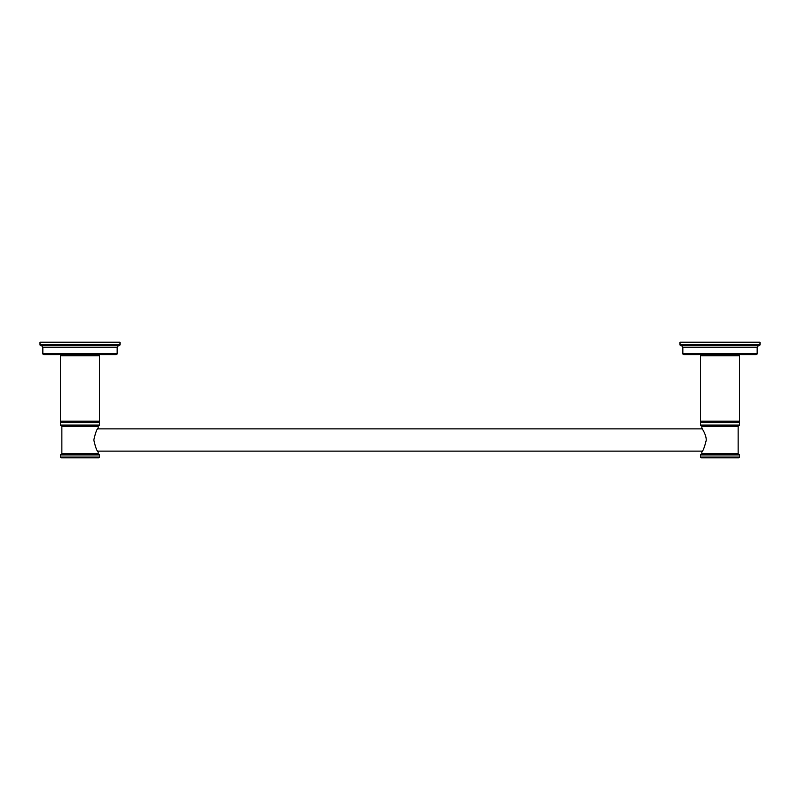 <?xml version="1.0" encoding="UTF-8"?>
<svg xmlns="http://www.w3.org/2000/svg" width="800" height="800" viewBox="0 0 800 800"><rect width="100%" height="100%" fill="white"/><g stroke="black" fill="none" stroke-linecap="round" stroke-linejoin="round"><path stroke-width="1.2" d="M40 342.22L120 342.22L120 344.71L120 342.22L40 342.22L40 344.71L40 342.22M120 344.71L40 344.71A1.07 1.07 0 0 0 41.07 345.78A1.07 1.07 0 0 1 40 344.71L120 344.71A1.07 1.07 0 0 1 118.93 345.78A1.07 1.07 0 0 0 120 344.71M43.91 354.67L116.09 354.67A1.07 1.07 0 0 0 117.16 353.6L117.16 347.56L117.16 353.6L42.84 353.6L42.84 347.56L42.84 353.6A1.07 1.07 0 0 0 43.91 354.67A1.07 1.07 0 0 1 42.84 353.6L117.16 353.6A1.07 1.07 0 0 1 116.09 354.67L43.91 354.67M42.84 347.56L117.16 347.56A1.78 1.78 0 0 1 118.93 345.78L41.07 345.78A1.78 1.78 0 0 1 42.84 347.56A1.78 1.78 0 0 0 41.07 345.78L118.93 345.78A1.78 1.78 0 0 0 117.16 347.56L42.84 347.56M98.84 355.02L61.16 355.02A0.71 0.71 0 0 0 60.44 355.73L99.56 355.73L99.56 421.2L60.44 421.2L60.44 355.73L60.44 421.2A0.71 0.71 -90 0 0 60.8 421.81L99.2 421.81A0.71 0.71 -90 0 0 99.56 421.2L99.56 355.73A0.71 0.71 0 0 0 98.84 355.02A0.71 0.71 0 0 1 99.56 355.73L60.44 355.73A0.71 0.71 0 0 1 61.16 355.02L98.84 355.02M98.84 457.78L61.16 457.78A0.71 0.71 0 0 1 60.44 457.07A0.71 0.71 0 0 0 61.16 457.78L98.84 457.78A0.71 0.71 0 0 0 99.56 457.07A0.71 0.71 0 0 1 98.84 457.78M60.44 457.07L99.56 457.07L60.44 457.07L60.44 454.93A0.71 0.71 0 0 1 61.16 454.22A0.71 0.71 0 0 0 60.44 454.93L99.56 454.93A0.71 0.71 0 0 0 98.84 454.22A0.71 0.71 0 0 1 99.56 454.93L60.44 454.93L60.44 457.07M98.13 453.51L61.87 453.51L61.87 426.49L98.13 426.49L98.13 428.27C96.81 429.12 95.38 433.03 93.83 440C95.38 446.97 96.81 450.88 98.13 451.73L98.13 453.51L98.13 451.73C96.81 450.88 95.38 446.97 93.83 440C95.38 433.03 96.81 429.12 98.13 428.27L98.13 426.49A0.71 0.71 90 0 1 98.84 425.78A0.71 0.71 0 0 0 99.56 425.07A0.71 0.71 0 0 1 98.84 425.78L61.16 425.78A0.71 0.71 0 0 1 60.44 425.07A0.71 0.71 0 0 0 61.16 425.78A0.71 0.71 90 0 1 61.87 426.49L61.87 453.51A0.71 0.71 0 0 1 61.16 454.22L98.84 454.22A0.71 0.71 0 0 1 98.13 453.51A0.71 0.71 0 0 0 98.84 454.22L61.16 454.22A0.71 0.71 0 0 0 61.87 453.51L98.13 453.51M60.44 425.07L99.56 425.07L60.44 425.07L60.44 422.63A0.71 0.71 -90 0 1 60.8 422.02A0.71 0.71 90 0 0 60.44 422.63L99.56 422.63L60.44 422.63L60.44 425.07M98.84 425.78A0.71 0.71 -90 0 0 98.13 426.49L61.87 426.49A0.71 0.71 -90 0 0 61.16 425.78L98.84 425.78M99.2 422.02A0.71 0.71 -90 0 1 99.56 422.63A0.71 0.71 90 0 0 99.2 422.02M60.44 421.2L99.56 421.2A0.71 0.71 90 0 1 99.2 421.81L60.8 421.81A0.71 0.71 90 0 1 60.44 421.2M702.26 451.11L97.74 451.11L702.26 451.11M97.74 428.89L702.26 428.89L97.74 428.89M738.84 355.02L701.16 355.02A0.71 0.71 0 0 0 700.44 355.73L739.56 355.73L739.56 421.2L700.44 421.2L700.44 355.73L700.44 421.2A0.71 0.71 -90 0 0 700.8 421.81L739.2 421.81A0.71 0.71 -90 0 0 739.56 421.2L739.56 355.73A0.71 0.71 0 0 0 738.84 355.02A0.71 0.71 0 0 1 739.56 355.73L700.44 355.73A0.71 0.71 0 0 1 701.16 355.02L738.84 355.02M738.84 457.78L701.16 457.78A0.71 0.71 0 0 1 700.44 457.07A0.71 0.71 0 0 0 701.16 457.78L738.84 457.78A0.71 0.71 0 0 0 739.56 457.07A0.71 0.71 0 0 1 738.84 457.78M700.44 457.07L739.56 457.07L700.44 457.07L700.44 454.93A0.71 0.71 0 0 1 701.16 454.22A0.71 0.71 0 0 0 700.44 454.93L739.56 454.93A0.71 0.71 0 0 0 738.84 454.22A0.71 0.71 0 0 1 739.56 454.93L700.44 454.93L700.44 457.07M738.13 453.51L701.87 453.51L701.87 451.73C703.03 451.01 704.47 447.29 706.16 440.56C706.71 435.07 701.42 427.55 701.87 428.27L701.87 426.49L738.13 426.49L738.13 453.51L738.13 426.49A0.71 0.71 90 0 1 738.84 425.78A0.71 0.71 0 0 0 739.56 425.07A0.71 0.71 0 0 1 738.84 425.78L701.16 425.78A0.71 0.71 0 0 1 700.44 425.07A0.71 0.71 0 0 0 701.16 425.78A0.71 0.71 90 0 1 701.87 426.49L701.87 428.27C701.42 427.55 706.71 435.07 706.16 440.56C704.47 447.29 703.03 451.01 701.87 451.73L701.87 453.51A0.71 0.71 0 0 1 701.16 454.22L738.84 454.22A0.71 0.71 0 0 1 738.13 453.51A0.71 0.71 0 0 0 738.84 454.22L701.16 454.22A0.71 0.71 0 0 0 701.87 453.51L738.13 453.51M700.44 425.07L739.56 425.07L700.44 425.07L700.44 422.63A0.71 0.71 -90 0 1 700.8 422.02A0.71 0.71 90 0 0 700.44 422.63L739.56 422.63L700.44 422.63L700.44 425.07M738.84 425.78A0.71 0.71 -90 0 0 738.13 426.49L701.87 426.49A0.71 0.71 -90 0 0 701.16 425.78L738.84 425.78M739.2 422.02A0.71 0.71 -90 0 1 739.56 422.63A0.71 0.71 90 0 0 739.2 422.02M700.44 421.2L739.56 421.2A0.71 0.71 90 0 1 739.2 421.81L700.8 421.81A0.71 0.71 90 0 1 700.44 421.2M680 342.22L760 342.22L760 344.71L760 342.22L680 342.22L680 344.71L680 342.22M760 344.71L680 344.71A1.07 1.07 0 0 0 681.07 345.78A1.07 1.07 0 0 1 680 344.71L760 344.71A1.07 1.07 0 0 1 758.93 345.78A1.07 1.07 0 0 0 760 344.71M683.91 354.67L756.09 354.67A1.07 1.07 0 0 0 757.16 353.6L757.16 347.56L757.16 353.6L682.84 353.6L682.84 347.56L682.84 353.6A1.07 1.07 0 0 0 683.91 354.67A1.07 1.07 0 0 1 682.84 353.6L757.16 353.6A1.07 1.07 0 0 1 756.09 354.67L683.91 354.67M682.84 347.56L757.16 347.56A1.78 1.78 0 0 1 758.93 345.78L681.07 345.78A1.78 1.78 0 0 1 682.84 347.56A1.78 1.78 0 0 0 681.07 345.78L758.93 345.78A1.78 1.78 0 0 0 757.16 347.56L682.84 347.56M739.56 422.63L739.56 425.07L739.56 422.63M739.56 454.93L739.56 457.07L739.56 454.93M99.56 422.63L99.56 425.07L99.56 422.63M99.56 454.93L99.56 457.07L99.56 454.93"/></g></svg>
